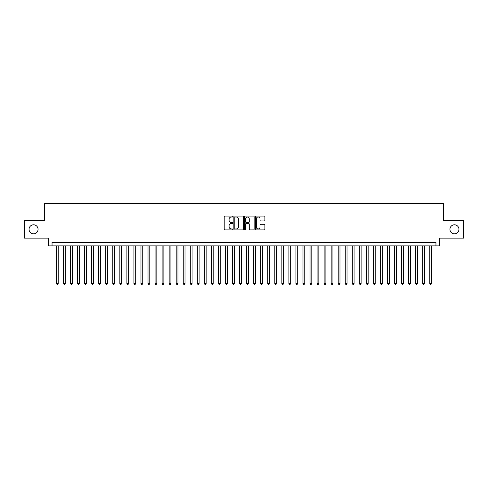<?xml version="1.0" encoding="UTF-8"?>
<svg xmlns="http://www.w3.org/2000/svg" width="488" height="488" viewBox="0 0 488 488"><rect width="100%" height="100%" fill="white"/><g stroke="black" fill="none" stroke-linecap="round" stroke-linejoin="round"><path stroke-width="0.73" d="M232.727 216.544A0.482 0.482 0 0 0 232.245 216.062L224.901 216.062A0.689 0.689 0 0 0 224.206 216.751L224.206 229.195A0.689 0.689 0 0 0 224.901 229.885L232.245 229.885A0.482 0.482 0 0 0 232.727 229.403A0.482 0.482 0 0 0 232.245 228.921L231.294 228.921A2.214 2.214 0 0 1 229.085 226.706L229.085 225.669A2.214 2.214 0 0 1 231.294 223.455L232.245 223.455A0.482 0.482 0 0 0 232.727 222.973A0.482 0.482 0 0 0 232.245 222.491L231.294 222.491A2.214 2.214 0 0 1 229.085 220.277L229.085 219.24A2.214 2.214 0 0 1 231.294 217.026L232.245 217.026A0.482 0.482 0 0 0 232.727 216.544M449.936 229.311A4.508 4.508 0 0 0 454.444 233.819A4.508 4.508 0 0 0 458.952 229.311A4.508 4.508 0 0 0 454.444 224.803A4.508 4.508 0 0 0 449.936 229.311M29.048 229.311A4.508 4.508 0 0 0 33.556 233.819A4.508 4.508 0 0 0 38.064 229.311A4.508 4.508 0 0 0 33.556 224.803A4.508 4.508 0 0 0 29.048 229.311M264.209 220.936A0.689 0.689 0 0 0 264.899 220.24L264.899 216.751A0.689 0.689 0 0 0 264.209 216.062L256.048 216.062A0.689 0.689 0 0 0 255.358 216.751L255.358 229.195A0.689 0.689 0 0 0 256.048 229.885L264.209 229.885A0.689 0.689 0 0 0 264.899 229.195L264.899 224.98A0.689 0.689 0 0 0 264.209 224.285L260.714 224.285A0.689 0.689 0 0 0 260.025 224.98L260.025 227.072A1.848 1.848 0 0 1 258.176 228.921A1.848 1.848 0 0 1 256.322 227.072L256.322 218.874A1.848 1.848 0 0 1 258.176 217.026A1.848 1.848 0 0 1 260.025 218.874L260.025 220.24A0.689 0.689 0 0 0 260.714 220.936L264.209 220.936M435.955 245.867L439.475 245.867L439.475 238.12L463.6 238.12L463.6 220.509L443.348 220.509L443.348 203.6L44.652 203.6L44.652 220.509L24.4 220.509L24.4 238.12L48.525 238.12L48.525 245.867L435.955 245.867L435.955 242.347L52.045 242.347L52.045 245.867M243.396 216.751A0.689 0.689 0 0 0 242.701 216.062L234.545 216.062A0.689 0.689 0 0 0 233.856 216.751L233.856 229.195A0.689 0.689 0 0 0 234.545 229.885L242.701 229.885A0.689 0.689 0 0 0 243.396 229.195L243.396 216.751M245.299 216.062L253.455 216.062A0.689 0.689 0 0 1 254.144 216.751L254.144 229.195A0.689 0.689 0 0 1 253.455 229.885L249.966 229.885A0.689 0.689 0 0 1 249.27 229.195L249.27 224.151A0.689 0.689 0 0 0 248.581 223.455L246.263 223.455A0.689 0.689 0 0 0 245.574 224.151L245.574 229.403A0.482 0.482 0 0 1 245.092 229.885A0.482 0.482 0 0 1 244.604 229.403L244.604 216.751A0.689 0.689 0 0 1 245.299 216.062M235.308 217.026A0.482 0.482 0 0 0 234.819 217.514L234.819 228.433A0.482 0.482 0 0 0 235.308 228.921L236.308 228.921A2.214 2.214 0 0 0 238.522 226.706L238.522 219.24A2.214 2.214 0 0 0 236.308 217.026L235.308 217.026M249.27 218.911A1.848 1.848 0 0 0 247.422 217.062A1.848 1.848 0 0 0 245.574 218.911L245.574 221.796A0.689 0.689 0 0 0 246.263 222.491L248.581 222.491A0.689 0.689 0 0 0 249.27 221.796L249.27 218.911M56.449 245.867L56.449 283.479L58.212 283.479L58.212 245.867M58.212 283.479L57.682 284.4L56.98 284.4L56.449 283.479M63.495 245.867L63.495 283.479L65.258 283.479L65.258 245.867M65.258 283.479L64.727 284.4L64.026 284.4L63.495 283.479M70.54 245.867L70.54 283.479L72.297 283.479L72.297 245.867M72.297 283.479L71.773 284.4L71.065 284.4L70.54 283.479M77.586 245.867L77.586 283.479L79.343 283.479L79.343 245.867M79.343 283.479L78.818 284.4L78.111 284.4L77.586 283.479M84.625 245.867L84.625 283.479L86.388 283.479L86.388 245.867M86.388 283.479L85.858 284.4L85.156 284.4L84.625 283.479M91.671 245.867L91.671 283.479L93.434 283.479L93.434 245.867M93.434 283.479L92.903 284.4L92.201 284.4L91.671 283.479M98.716 245.867L98.716 283.479L100.479 283.479L100.479 245.867M100.479 283.479L99.948 284.4L99.241 284.4L98.716 283.479M105.762 245.867L105.762 283.479L107.519 283.479L107.519 245.867M107.519 283.479L106.994 284.4L106.286 284.4L105.762 283.479M112.801 245.867L112.801 283.479L114.564 283.479L114.564 245.867M114.564 283.479L114.033 284.4L113.332 284.4L112.801 283.479M119.847 245.867L119.847 283.479L121.61 283.479L121.61 245.867M121.61 283.479L121.079 284.4L120.377 284.4L119.847 283.479M126.892 245.867L126.892 283.479L128.655 283.479L128.655 245.867M128.655 283.479L128.124 284.4L127.423 284.4L126.892 283.479M133.938 245.867L133.938 283.479L135.694 283.479L135.694 245.867M135.694 283.479L135.17 284.4L134.462 284.4L133.938 283.479M140.977 245.867L140.977 283.479L142.74 283.479L142.74 245.867M142.74 283.479L142.215 284.4L141.508 284.4L140.977 283.479M148.023 245.867L148.023 283.479L149.786 283.479L149.786 245.867M149.786 283.479L149.255 284.4L148.553 284.4L148.023 283.479M155.068 245.867L155.068 283.479L156.831 283.479L156.831 245.867M156.831 283.479L156.3 284.4L155.599 284.4L155.068 283.479M162.114 245.867L162.114 283.479L163.87 283.479L163.87 245.867M163.87 283.479L163.346 284.4L162.638 284.4L162.114 283.479M169.159 245.867L169.159 283.479L170.916 283.479L170.916 245.867M170.916 283.479L170.391 284.4L169.684 284.4L169.159 283.479M176.199 245.867L176.199 283.479L177.961 283.479L177.961 245.867M177.961 283.479L177.431 284.4L176.729 284.4L176.199 283.479M183.244 245.867L183.244 283.479L185.007 283.479L185.007 245.867M185.007 283.479L184.476 284.4L183.775 284.4L183.244 283.479M190.289 245.867L190.289 283.479L192.052 283.479L192.052 245.867M192.052 283.479L191.522 284.4L190.814 284.4L190.289 283.479M197.335 245.867L197.335 283.479L199.092 283.479L199.092 245.867M199.092 283.479L198.567 284.4L197.86 284.4L197.335 283.479M204.374 245.867L204.374 283.479L206.137 283.479L206.137 245.867M206.137 283.479L205.607 284.4L204.905 284.4L204.374 283.479M211.42 245.867L211.42 283.479L213.183 283.479L213.183 245.867M213.183 283.479L212.652 284.4L211.951 284.4L211.42 283.479M218.465 245.867L218.465 283.479L220.228 283.479L220.228 245.867M220.228 283.479L219.698 284.4L218.996 284.4L218.465 283.479M225.511 245.867L225.511 283.479L227.268 283.479L227.268 245.867M227.268 283.479L226.743 284.4L226.036 284.4L225.511 283.479M232.55 245.867L232.55 283.479L234.313 283.479L234.313 245.867M234.313 283.479L233.789 284.4L233.081 284.4L232.55 283.479M239.596 245.867L239.596 283.479L241.359 283.479L241.359 245.867M241.359 283.479L240.828 284.4L240.126 284.4L239.596 283.479M246.641 245.867L246.641 283.479L248.404 283.479L248.404 245.867M248.404 283.479L247.874 284.4L247.172 284.4L246.641 283.479M253.687 245.867L253.687 283.479L255.45 283.479L255.45 245.867M255.45 283.479L254.919 284.4L254.211 284.4L253.687 283.479M260.732 245.867L260.732 283.479L262.489 283.479L262.489 245.867M262.489 283.479L261.964 284.4L261.257 284.4L260.732 283.479M267.772 245.867L267.772 283.479L269.535 283.479L269.535 245.867M269.535 283.479L269.004 284.4L268.302 284.4L267.772 283.479M274.817 245.867L274.817 283.479L276.58 283.479L276.58 245.867M276.58 283.479L276.049 284.4L275.348 284.4L274.817 283.479M281.863 245.867L281.863 283.479L283.626 283.479L283.626 245.867M283.626 283.479L283.095 284.4L282.393 284.4L281.863 283.479M288.908 245.867L288.908 283.479L290.665 283.479L290.665 245.867M290.665 283.479L290.14 284.4L289.433 284.4L288.908 283.479M295.948 245.867L295.948 283.479L297.711 283.479L297.711 245.867M297.711 283.479L297.186 284.4L296.478 284.4L295.948 283.479M302.993 245.867L302.993 283.479L304.756 283.479L304.756 245.867M304.756 283.479L304.225 284.4L303.524 284.4L302.993 283.479M310.039 245.867L310.039 283.479L311.801 283.479L311.801 245.867M311.801 283.479L311.271 284.4L310.569 284.4L310.039 283.479M317.084 245.867L317.084 283.479L318.841 283.479L318.841 245.867M318.841 283.479L318.316 284.4L317.609 284.4L317.084 283.479M324.13 245.867L324.13 283.479L325.886 283.479L325.886 245.867M325.886 283.479L325.362 284.4L324.654 284.4L324.13 283.479M331.169 245.867L331.169 283.479L332.932 283.479L332.932 245.867M332.932 283.479L332.401 284.4L331.7 284.4L331.169 283.479M338.215 245.867L338.215 283.479L339.977 283.479L339.977 245.867M339.977 283.479L339.447 284.4L338.745 284.4L338.215 283.479M345.26 245.867L345.26 283.479L347.023 283.479L347.023 245.867M347.023 283.479L346.492 284.4L345.785 284.4L345.26 283.479M352.305 245.867L352.305 283.479L354.062 283.479L354.062 245.867M354.062 283.479L353.538 284.4L352.83 284.4L352.305 283.479M359.345 245.867L359.345 283.479L361.108 283.479L361.108 245.867M361.108 283.479L360.577 284.4L359.876 284.4L359.345 283.479M366.39 245.867L366.39 283.479L368.153 283.479L368.153 245.867M368.153 283.479L367.623 284.4L366.921 284.4L366.39 283.479M373.436 245.867L373.436 283.479L375.199 283.479L375.199 245.867M375.199 283.479L374.668 284.4L373.967 284.4L373.436 283.479M380.481 245.867L380.481 283.479L382.238 283.479L382.238 245.867M382.238 283.479L381.714 284.4L381.006 284.4L380.481 283.479M387.521 245.867L387.521 283.479L389.284 283.479L389.284 245.867M389.284 283.479L388.759 284.4L388.051 284.4L387.521 283.479M394.566 245.867L394.566 283.479L396.329 283.479L396.329 245.867M396.329 283.479L395.798 284.4L395.097 284.4L394.566 283.479M401.612 245.867L401.612 283.479L403.375 283.479L403.375 245.867M403.375 283.479L402.844 284.4L402.142 284.4L401.612 283.479M408.657 245.867L408.657 283.479L410.414 283.479L410.414 245.867M410.414 283.479L409.889 284.4L409.182 284.4L408.657 283.479M415.703 245.867L415.703 283.479L417.46 283.479L417.46 245.867M417.46 283.479L416.935 284.4L416.227 284.4L415.703 283.479M422.742 245.867L422.742 283.479L424.505 283.479L424.505 245.867M424.505 283.479L423.974 284.4L423.273 284.4L422.742 283.479M429.788 245.867L429.788 283.479L431.551 283.479L431.551 245.867M431.551 283.479L431.02 284.4L430.318 284.4L429.788 283.479"/></g></svg>
